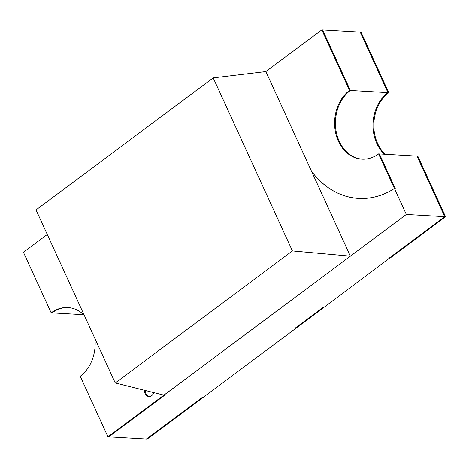 <?xml version="1.0" encoding="UTF-8"?>
<svg xmlns="http://www.w3.org/2000/svg" width="469" height="469" viewBox="0 0 469 469"><rect width="100%" height="100%" fill="white"/><g stroke="black" fill="none" stroke-linecap="round" stroke-linejoin="round"><path stroke-width="0.7" d="M276.44 94.65L265.876 71.575L321.822 29.881L349.552 90.447A37.057 29.441 -86.7 0 0 335.323 131.267A37.057 29.441 -86.7 0 0 361.933 159.167A37.057 29.441 -86.7 0 0 378.6 153.896L394.441 188.503A88.412 70.233 93.3 0 1 358.498 198.428A88.412 70.233 93.3 0 1 311.475 171.173L287.005 117.725M164.918 394.458L406.33 214.462L444.735 216.684L324.337 307.078L323.522 307.031L295.546 327.878L296.367 327.925L324.337 307.078A6.736 2.269 -24.6 0 0 320.726 309.112L295.546 327.878L296.367 327.925L203.124 397.425L202.309 397.372L203.124 397.425L147.178 439.119L146.363 439.072L202.309 397.372L146.363 439.072L108.773 436.897L164.719 395.197L163.904 395.15L164.895 394.411M406.33 214.462L394.441 188.503A88.512 70.315 93.3 0 1 358.515 198.399A88.512 70.315 93.3 0 1 311.463 171.15L265.876 71.575L213.19 77.889L36.037 209.93L115.263 382.974L292.416 250.933L213.19 77.889M47.287 234.5L23.45 252.269L51.18 312.835L51.995 312.882A37.057 29.441 93.3 0 1 68.257 307.588A37.057 29.441 93.3 0 0 51.995 312.882L83.793 314.722M378.6 153.896L379.415 153.943L395.261 188.55L394.441 188.503L395.261 188.55L379.415 153.943L417.005 156.118L444.735 216.684L445.55 216.731L389.604 258.431L388.789 258.384L444.735 216.684L417.005 156.118L417.82 156.165L445.55 216.731M321.822 29.881L322.637 29.928L350.366 90.494L322.637 29.928L360.227 32.103L387.957 92.669A37.057 29.441 -86.7 0 0 384.387 154.231A37.057 29.441 -86.7 0 1 387.957 92.669L388.772 92.715A37.057 29.441 -86.7 0 0 385.207 154.278M349.552 90.447L350.366 90.494A37.057 29.441 -86.7 0 0 336.097 131.062A37.057 29.441 -86.7 0 0 362.338 159.19A37.057 29.441 -86.7 0 1 336.097 131.062A37.057 29.441 -86.7 0 1 350.366 90.494L387.957 92.669L360.227 32.103L361.042 32.15L388.772 92.715M358.908 198.451A88.412 70.233 93.3 0 1 356.962 198.287M51.18 312.835A37.057 29.441 93.3 0 1 67.847 307.558A37.057 29.441 93.3 0 1 84.186 315.098M94.89 338.489A37.057 29.441 93.3 0 1 80.228 376.285L107.958 436.85L163.904 395.15L115.263 382.974M292.416 250.933L350.384 256.156L163.904 395.15L164.719 395.197L108.773 436.897L107.958 436.85M149.359 396.545A5.991 4.76 93.3 0 1 145.355 390.507M153.732 392.606A5.991 4.76 93.3 0 1 148.949 396.545A5.991 4.76 93.3 0 1 144.546 390.302M360.796 198.516A88.512 70.315 93.3 0 1 359.336 198.446L358.515 198.399M350.384 256.156L265.876 71.575"/></g></svg>
